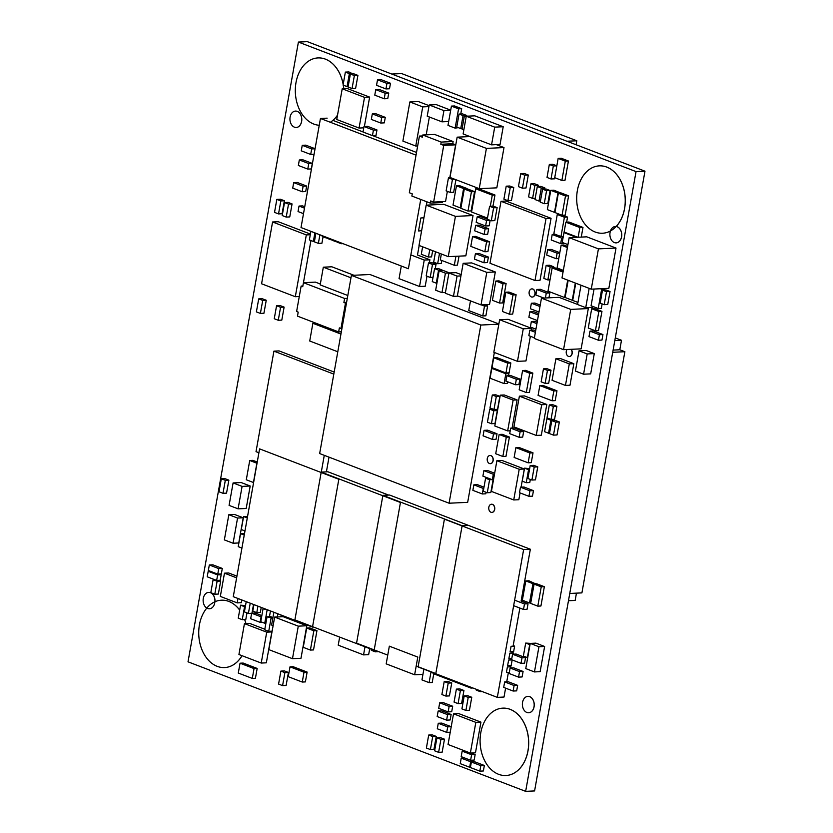 <?xml version="1.0" encoding="UTF-8"?>
<svg xmlns="http://www.w3.org/2000/svg" width="833" height="833" viewBox="0 0 833 833"><rect width="100%" height="100%" fill="white"/><g stroke="black" fill="none" stroke-linecap="round" stroke-linejoin="round"><path stroke-width="1.25" d="M534.588 790.933L525.654 791.35L188.019 661.819L298.412 42.066L636.048 171.598L525.654 791.35L534.588 790.933L644.981 171.181L307.346 41.65L298.412 42.066M636.048 171.598L644.981 171.181M410.856 254.919L424.247 260.052L419.54 286.5L399.059 278.649L401.308 266.029M419.176 245.485L417.479 255.023L429.922 259.792L429.37 262.874M426.996 276.212L425.215 286.24L419.54 286.5L425.215 286.24M424.247 260.052L429.922 259.792M508.13 319.341L499.623 319.737L523.259 328.806L517.47 361.345L493.834 352.276L499.623 319.737L508.13 319.341L531.766 328.41L531.475 330.097M530.371 336.261L525.977 360.949L517.47 361.345M523.259 328.806L531.766 328.41M463.169 263.311L471.686 262.905L495.312 271.974L486.805 272.381L481.016 304.92L457.379 295.85L463.169 263.311L486.805 272.381L495.312 271.974L489.523 304.514L481.016 304.92M300.984 658.289L292.477 658.695L268.84 649.625L274.64 617.086L298.276 626.156L292.477 658.695L300.984 658.289L306.783 625.76L283.147 616.691L274.64 617.086M298.276 626.156L306.783 625.76M534.286 338.448L541.46 298.162L570.73 309.387L563.545 349.673L534.286 338.448M541.46 298.162L559.047 297.339L577.592 304.451M585.911 307.648L588.306 308.564L581.132 348.85L563.545 349.673M570.73 309.387L588.306 308.564M496.333 144.619L503.996 147.566L486.41 148.389L479.235 188.664L449.976 177.439L457.15 137.164L486.41 148.389L503.996 147.566L496.822 187.841L479.235 188.664M457.15 137.164L469.958 136.56M426.184 205.147L443.77 204.324L473.029 215.549L455.443 216.372L448.269 256.647L419.009 245.423L426.184 205.147L455.443 216.372L473.029 215.549L465.855 255.825L448.269 256.647M561.994 277.93L569.168 237.655L598.427 248.88L591.253 289.166L561.994 277.93M569.168 237.655L586.755 236.832L616.014 248.057L608.84 288.343L591.253 289.166M598.427 248.88L616.014 248.057M443.385 270.548L439.137 270.746L445.426 273.162L441.959 292.643L435.669 290.228L439.137 270.746L443.385 270.548L449.612 272.943M445.426 273.162L448.914 272.995M441.959 292.643L445.447 292.477M224.358 539.888L228.836 514.711L237.561 518.053L233.073 543.231L224.358 539.888M228.836 514.711L234.51 514.45L243.226 517.793L238.748 542.97L233.073 543.231M237.561 518.053L243.226 517.793M530.236 643.409L535.9 643.138L544.626 646.481L538.951 646.752L534.463 671.929L525.748 668.587L530.236 643.409L538.951 646.752L544.626 646.481L540.138 671.658L534.463 671.929M586.13 350.474L579.039 350.808L587.192 353.931L583.579 374.204L575.436 371.081L579.039 350.808L586.13 350.474L594.283 353.609L590.67 373.871L583.579 374.204M587.192 353.931L594.283 353.609M443.937 110.622L441.938 121.837L427.214 116.183L429.214 104.968L443.937 110.622L450.674 110.3L443.937 110.622M429.214 104.968L436.305 104.635L450.705 110.164M441.938 121.837L448.675 121.524M589.17 288.364L585.734 307.658L577.581 304.524L581.018 285.23M592.971 306.492L592.825 307.325L585.734 307.658M453.454 296.361L445.311 293.237L448.925 272.974L457.067 276.098L453.454 296.361L458.15 296.142L453.454 296.361M448.925 272.974L456.015 272.641L461.159 274.619M457.067 276.098L460.93 275.921M315.363 282.116L303.451 282.679L344.612 298.474L343.894 302.494L345.487 303.097L340.957 328.514L339.364 327.9L338.656 331.919L297.485 316.134L298.204 312.115L296.61 311.5L301.14 286.083L302.733 286.698L303.451 282.679L315.363 282.116L320.33 284.022M344.612 298.474L347.309 298.349M343.894 302.494L346.59 302.358M345.487 303.097L346.466 303.056M340.957 328.514L341.936 328.473M338.656 331.919L341.353 331.794M301.14 286.083L302.858 286.011L310.948 240.518M409.336 192.735L419.436 136.071L422.352 137.185L422.748 134.998L441.198 142.079L440.813 144.276L443.729 145.39L433.639 202.065L430.723 200.94L430.328 203.127L411.866 196.047L412.262 193.86L409.336 192.735M422.748 134.998L434.659 134.446L453.11 141.527L452.725 143.713L455.641 144.838L449.768 177.825M447.363 191.34L445.551 201.503L433.639 202.065M442.406 201.648L442.24 202.575L430.328 203.127M419.436 136.071L422.581 135.925M441.198 142.079L453.11 141.527M440.813 144.276L452.725 143.713M443.729 145.39L455.641 144.838M417.791 657.081L414.636 674.782L386.189 663.87L389.344 646.169L417.791 657.081M414.636 674.782L422.935 674.397M463.117 133.936L466.261 116.224L494.708 127.137L491.553 144.848L463.117 133.936M466.261 116.224L474.779 115.829L503.215 126.741L500.06 144.453L491.553 144.848M494.708 127.137L503.215 126.741M415.761 146.035L402.891 141.1L409.867 101.949L422.737 106.884L415.761 146.035L417.677 145.952L415.761 146.035M409.867 101.949L418.374 101.543L429.089 105.656M429.37 117.016L426.194 134.842M422.737 106.884L428.922 106.593M347.809 295.507L320.174 284.896L323.329 267.185L350.964 277.795M323.329 267.185L331.836 266.789L353.931 275.265M337.792 351.776L309.72 341.009L312.875 323.298L340.947 334.064M312.875 323.298L315.822 323.162M295.309 296.715L261.572 283.772L272.578 221.984L306.315 234.927L295.309 296.715L299.276 296.527L295.309 296.715M272.578 221.984L278.253 221.724L310.407 234.063M306.315 234.927L310.293 234.739M494.792 425.975L500.279 395.154L513.138 400.09L507.651 430.911L494.792 425.975M500.279 395.154L504.246 394.967L517.116 399.902L512.097 428.079M513.138 400.09L517.116 399.902M507.651 430.911L510.223 430.786M496.895 460.691L502.007 460.451L524.311 469.01L519.209 469.25L513.732 499.956L491.428 491.408L496.895 460.691L519.209 469.25L524.311 469.01L521.083 487.159M520.052 492.917L518.844 499.727L513.732 499.956M519.386 396.164L524.498 395.925L546.802 404.484L541.7 404.723L536.223 435.43L513.919 426.871L519.386 396.164L541.7 404.723L546.802 404.484L541.325 435.19L536.223 435.43M515.054 600.333L524.488 603.946L523.509 609.454L514.076 605.841M387.751 655.113L356.566 643.149L382.899 495.343L389.594 495.031L530.35 549.239L521.104 601.124L528.039 603.779L527.05 609.298L523.509 609.454L527.05 609.298M524.488 603.946L528.039 603.779M280.888 671.096L284.428 670.929L288.437 672.46L284.886 672.627L282.574 685.621L278.576 684.08L280.888 671.096L284.886 672.627L288.437 672.46L286.115 685.455L282.574 685.621M547.021 177.439L549.332 164.455L553.331 165.996L551.019 178.98L547.021 177.439M549.332 164.455L552.873 164.288L556.84 165.809L553.331 165.996M554.757 177.71L554.559 178.814L551.019 178.98M423.935 217.819L420.852 217.954L418.53 230.949L421.613 230.803M464.22 695.899L467.761 695.732L471.77 697.273L468.219 697.429L465.907 710.424L461.909 708.883L464.22 695.899L468.219 697.429L471.77 697.273L469.448 710.257L465.907 710.424M508.213 681.738L504.673 681.904L514.107 685.528L513.118 691.036L503.684 687.412L504.673 681.904L508.213 681.738L517.647 685.361L516.668 690.869L513.118 691.036M514.107 685.528L517.647 685.361M436.929 737.819L440.48 737.653L444.478 739.183L440.928 739.35L438.616 752.334L434.618 750.804L436.929 737.819L440.928 739.35L444.478 739.183L442.167 752.168L438.616 752.334M428.703 735.039L432.254 734.873L436.253 736.414L432.712 736.57L430.39 749.565L426.392 748.024L428.703 735.039L432.712 736.57L436.253 736.414L433.941 749.398L430.39 749.565M451.705 711.746L448.154 711.913L438.72 708.3L439.699 702.781L449.133 706.405L448.154 711.913L451.705 711.746L452.683 706.238L443.25 702.625L439.699 702.781M449.133 706.405L452.683 706.238M303.493 213.654L298.047 211.561L299.026 206.053L304.482 208.146M299.026 206.053L302.577 205.886L304.732 206.719M305.69 191.569L302.15 191.736L292.716 188.112L293.695 182.604L303.129 186.228L302.15 191.736L305.69 191.569L306.669 186.061L297.235 182.437L293.695 182.604M303.129 186.228L306.669 186.061M381.056 79.645L377.516 79.801L386.949 83.425L385.96 88.933L376.537 85.32L377.516 79.801L381.056 79.645L390.49 83.258L389.511 88.767L385.96 88.933M386.949 83.425L390.49 83.258M379.307 89.475L375.756 89.641L385.19 93.265L384.211 98.773L374.777 95.149L375.756 89.641L379.307 89.475L388.74 93.098L387.761 98.606L384.211 98.773M385.19 93.265L388.74 93.098M477.403 484.671L473.852 484.837L483.286 488.461L482.307 493.969L472.873 490.345L473.852 484.837L477.403 484.671L483.983 487.201M486.118 492.293L485.847 493.802L482.307 493.969M516.106 654.051L512.566 654.217L521.999 657.841L521.021 663.349L511.587 659.726L512.566 654.217L516.106 654.051L525.54 657.674L524.561 663.183L521.021 663.349M521.999 657.841L525.54 657.674M319.903 234.802L318.373 243.371L314.374 241.83L315.894 233.261M323.069 236.759L321.923 243.205L318.373 243.371M311.323 168.932L307.783 169.089L298.349 165.475L299.328 159.967L308.762 163.58L307.783 169.089L311.323 168.932L312.313 163.414L302.879 159.801L299.328 159.967M308.762 163.58L312.313 163.414M456.39 689.11L459.931 688.943L463.929 690.484L460.389 690.651L458.077 703.635L454.068 702.094L456.39 689.11L460.389 690.651L463.929 690.484L461.617 703.469L458.077 703.635M444.208 681.561L447.748 681.394L451.746 682.925L448.206 683.091L445.894 696.076L441.886 694.545L444.208 681.561L448.206 683.091L451.746 682.925L449.435 695.909L445.894 696.076M513.659 667.827L510.108 667.993L519.542 671.617L518.563 677.125L509.13 673.501L510.108 667.993L513.659 667.827L523.093 671.45L522.104 676.958L518.563 677.125M519.542 671.617L523.093 671.45M450.153 719.983L446.613 720.149L437.179 716.536L438.158 711.028L447.592 714.641L446.613 720.149L450.153 719.983L451.142 714.475L441.709 710.861L438.158 711.028M447.592 714.641L451.142 714.475M310.699 154.449L301.265 150.825L302.244 145.317L311.677 148.94L310.699 154.449L314.072 154.292L310.699 154.449M302.244 145.317L305.794 145.15L315.072 148.711M311.677 148.94L315.051 148.774M314.895 232.876L313.375 241.445L309.366 239.914L310.896 231.345M313.375 241.445L314.447 241.403M367.53 126.335L363.99 126.501L373.423 130.115L372.445 135.623L363.011 132.01L363.99 126.501L367.53 126.335L376.964 129.948L375.985 135.467L372.445 135.623M373.423 130.115L376.964 129.948M274.526 212.373L276.837 199.389L280.836 200.93L278.524 213.914L274.526 212.373M276.837 199.389L280.388 199.222L284.386 200.763L282.075 213.748L278.524 213.914M280.836 200.93L284.386 200.763M489.585 479.756L487.274 492.74L483.275 491.21L485.587 478.215L489.585 479.756L492.032 479.641L489.585 479.756M493.105 479.725L490.814 492.574L487.274 492.74M485.587 478.215L488.023 478.1M514.232 427.985L510.691 428.152L520.125 431.765L519.136 437.273L509.713 433.66L510.691 428.152L514.232 427.985L523.665 431.598L522.687 437.106L519.136 437.273M520.125 431.765L523.665 431.598M332.763 634.454L336.761 635.985M238.248 618.159L240.56 605.175L244.558 606.705L242.247 619.69L238.248 618.159M240.56 605.175L245.527 605.549M246.974 612.89L245.787 619.523L242.247 619.69M244.558 606.705L245.329 606.674M210.801 592.68L213.113 579.695L217.111 581.226L214.799 594.221L210.801 592.68M218.725 580.32L220.662 581.059L218.35 594.054L214.799 594.221M213.113 579.695L214.581 579.622M217.111 581.226L220.662 581.059M474.164 760.102L470.614 760.269L461.18 756.645L462.169 751.137L471.603 754.75L470.614 760.269L474.164 760.102L475.143 754.583L471.082 753.032M462.169 751.137L464.981 751.002M471.603 754.75L475.143 754.583M348.059 87.007L350.37 74.022L354.369 75.553L352.057 88.537L348.059 87.007M350.37 74.022L353.921 73.856L357.919 75.387L355.608 88.371L352.057 88.537M354.369 75.553L357.919 75.387M524.03 487.024L520.479 487.19L529.913 490.814L528.934 496.322L519.5 492.699L520.479 487.19L524.03 487.024L533.464 490.647L532.474 496.156L528.934 496.322M529.913 490.814L533.464 490.647M552.612 419.374L554.434 420.071L550.884 420.238L548.572 433.222L544.574 431.681L546.885 418.697L550.884 420.238L554.351 420.488M548.572 433.222L549.561 433.17M546.885 418.697L548.832 418.603M489.991 407.972L492.303 394.988L496.301 396.518L493.99 409.503L489.991 407.972M492.303 394.988L495.843 394.821L499.852 396.352L497.54 409.336L493.99 409.503M496.301 396.518L499.852 396.352M496.062 439.303L492.522 439.47L483.088 435.846L484.067 430.338L493.5 433.951L492.522 439.47L496.062 439.303L497.041 433.785L487.607 430.172L484.067 430.338M493.5 433.951L497.041 433.785M543.46 368.852L547.01 368.686L551.009 370.216L547.468 370.383L545.146 383.367L541.148 381.837L543.46 368.852L547.468 370.383L551.009 370.216L548.697 383.201L545.146 383.367M221.318 478.788L224.858 478.621L228.867 480.152L225.316 480.318L223.005 493.303L219.006 491.772L221.318 478.788L225.316 480.318L228.867 480.152L226.545 493.136L223.005 493.303M480.714 216.674L477.174 216.84L486.607 220.464L485.618 225.972L476.184 222.349L477.174 216.84L480.714 216.674L487.284 219.194M490.137 220.349L489.169 225.805L485.618 225.972M486.607 220.464L490.023 220.297M546.156 265.404L549.707 265.238L553.706 266.779L550.165 266.945L547.854 279.93L543.845 278.389L546.156 265.404L550.165 266.945L553.706 266.779L553.518 267.862M547.854 279.93L550.019 279.826M593.513 330.94L589.972 331.107L599.406 334.731L598.427 340.239L588.993 336.615L589.972 331.107L593.513 330.94L602.946 334.564L601.967 340.072L598.427 340.239M599.406 334.731L602.946 334.564M487.274 219.246L489.596 206.261L493.594 207.802L491.283 220.787L487.274 219.246M489.596 206.261L493.136 206.095L497.134 207.636L494.823 220.62L491.283 220.787M493.594 207.802L497.134 207.636M452.454 179.418L450.132 192.402L446.134 190.872L448.446 177.887L452.454 179.418L454.839 179.303L452.454 179.418M455.911 179.72L453.683 192.246L450.132 192.402M448.446 177.887L450.84 177.773M439.522 253.294L437.669 263.707L433.67 262.166L435.524 251.764M441.761 260.469L441.219 263.54L437.669 263.707M510.462 375.454L506.912 375.621L516.345 379.234L515.367 384.742L505.933 381.129L506.912 375.621L510.462 375.454L519.896 379.067L518.907 384.575L515.367 384.742M516.345 379.234L519.896 379.067M538.993 312.031L530.392 308.731L531.371 303.222L539.971 306.523M531.371 303.222L534.911 303.056L540.232 305.097M551.238 249.411L547.687 249.577L557.121 253.19L556.142 258.699L546.708 255.085L547.687 249.577L551.238 249.411L559.797 252.691M557.121 253.19L559.734 253.076M556.142 258.699L558.756 258.584M602.498 290.155L606.049 289.988L610.048 291.519L606.507 291.685L604.196 304.68L600.187 303.139L602.498 290.155L606.507 291.685L610.048 291.519L607.736 304.514L604.196 304.68M478.965 253.451L475.424 253.607L484.858 257.23L483.879 262.739L474.446 259.125L475.424 253.607L478.965 253.451L488.398 257.064L487.42 262.572L483.879 262.739M484.858 257.23L488.398 257.064M540.253 202.159L542.564 189.164L546.573 190.705L544.261 203.689L540.253 202.159M542.564 189.164L546.115 189.008L550.113 190.538L547.802 203.523L544.261 203.689M546.573 190.705L550.113 190.538M543.855 298.047L535.858 294.986L536.837 289.478L546.271 293.091L545.407 297.975M536.837 289.478L540.388 289.311L549.822 292.924L548.947 297.808M546.271 293.091L549.822 292.924M487.659 234.271L484.119 234.437L474.685 230.814L475.664 225.306L485.098 228.919L484.119 234.437L487.659 234.271L488.638 228.763L479.204 225.139L475.664 225.306M485.098 228.919L488.638 228.763M528.591 196.859L530.902 183.874L534.911 185.405L532.599 198.4L528.591 196.859M530.902 183.874L534.453 183.708L538.451 185.249L538.233 186.498M534.911 185.405L538.451 185.249M532.599 198.4L535.213 198.275M534.994 199.524L537.306 186.54L541.304 188.071L538.993 201.065L534.994 199.524M537.306 186.54L540.846 186.373L544.855 187.904L544.647 189.07M541.304 188.071L544.855 187.904M538.993 201.065L540.461 200.992M255.19 613.046L251.649 613.213L261.083 616.826L260.094 622.334L250.671 618.721L251.649 613.213L255.19 613.046L261.843 615.597M261.083 616.826L261.624 616.805M260.094 622.334L262.103 622.241M434.576 268.632L438.116 268.465L442.125 269.996L438.575 270.163L436.263 283.158L432.265 281.616L434.576 268.632L438.575 270.163L442.125 269.996L442.011 270.61M436.263 283.158L436.929 283.126M331.336 239.186L331.211 239.883L327.202 238.353L327.327 237.644M331.211 239.883L332.284 239.831M326.328 237.27L326.203 237.967L322.204 236.426L322.329 235.729M326.203 237.967L327.286 237.915M336.334 241.101L336.209 241.809L332.211 240.268L332.336 239.571M336.209 241.809L337.292 241.757M446.79 677.979L446.655 678.76L442.656 677.219L442.792 676.438M446.655 678.76L447.738 678.708M441.938 676.115L441.792 676.896L437.794 675.355L437.929 674.574M441.792 676.896L442.719 676.844M451.798 679.895L451.663 680.676L447.654 679.134L447.8 678.364M512.045 659.903L508.619 660.069L507.641 665.577L511.181 665.411L512.16 659.955M510.868 658.591L510.733 659.351L511.587 659.684M507.641 665.577L511.181 665.411M509.64 665.484L509.504 666.233L510.941 666.785L507.391 666.952L506.412 672.46L509.338 672.325L506.412 672.46M510.941 666.785L510.733 667.962M471.093 687.298L470.957 688.079L466.949 686.538L467.094 685.767M470.957 688.079L472.884 687.985M456.088 681.54L455.943 682.321L451.944 680.78L452.08 680.009M455.943 682.321L457.025 682.269M480.381 690.869L480.245 691.64L476.247 690.109L476.382 689.328M480.245 691.64L482.172 691.557M512.097 651.708L511.962 652.468L513.399 653.01L509.848 653.176L508.869 658.684L511.795 658.549L508.869 658.684M513.399 653.01L513.18 654.197M437.221 674.303L437.075 675.084L433.077 673.543L433.212 672.772M437.075 675.084L437.846 675.042M461.086 683.466L460.951 684.237L456.953 682.706L457.088 681.925M460.951 684.237L462.023 684.185M466.095 685.382L465.949 686.163L461.951 684.622L462.086 683.841M465.949 686.163L467.032 686.111M492.334 479.756L482.901 476.132L483.879 470.624L493.313 474.248L492.334 479.756L493.511 479.704L492.334 479.756M483.879 470.624L487.43 470.458L494.667 473.238M493.313 474.248L494.5 474.196M250.223 603.196L248.401 613.432L244.402 611.901L246.224 601.655M253.513 604.456L251.962 613.192M248.401 613.432L251.628 613.286M257.938 606.153L256.783 612.661L252.784 611.12L253.94 604.623M261.229 607.413L260.333 612.494L256.783 612.661M332.19 634.225L328.192 632.684M375.568 650.438L375.329 651.833L371.32 650.292L371.497 649.303M375.329 651.833L378.765 651.666M244.975 530.954L241.289 529.538L243.6 516.554L247.286 517.97M243.6 516.554L247.547 516.543M258.709 298.891L262.249 298.724L266.248 300.255L262.707 300.421L260.396 313.406L256.387 311.875L258.709 298.891L262.707 300.421L266.248 300.255L263.936 313.239L260.396 313.406M282.21 215.549L284.532 202.554L288.53 204.095L286.219 217.08L282.21 215.549M284.532 202.554L288.072 202.388L292.071 203.929L289.759 216.913L286.219 217.08M288.53 204.095L292.071 203.929M276.566 305.742L280.117 305.576L284.115 307.117L280.575 307.273L278.264 320.268L274.255 318.727L276.566 305.742L280.575 307.273L284.115 307.117L281.804 320.101L278.264 320.268M341.343 243.017L341.218 243.725L337.209 242.184L337.334 241.487M341.218 243.725L342.957 243.642M514.617 646.127L511.077 646.293L510.098 651.802L513.638 651.635L514.617 646.127L513.19 645.575L519.875 608.059M384.305 122.868L380.764 123.034L371.331 119.411L372.309 113.902L381.743 117.526L380.764 123.034L384.305 122.868L385.283 117.359L375.86 113.736L372.309 113.902M381.743 117.526L385.283 117.359M441.813 723.096L438.273 723.263L447.706 726.876L446.727 732.384L437.294 728.771L438.273 723.263L441.813 723.096L451.226 726.699L447.706 726.876M446.727 732.384L450.236 732.217M343.061 85.081L345.372 72.096L349.371 73.637L347.059 86.622L343.061 85.081M345.372 72.096L348.912 71.93L352.838 73.898M349.371 73.637L352.921 73.471M347.059 86.622L348.132 86.57M474.914 761.862L471.374 762.028L480.808 765.642L479.829 771.15L470.395 767.537L471.374 762.028L474.914 761.862L484.348 765.475L483.369 770.983L479.829 771.15M480.808 765.642L484.348 765.475M469.677 767.255L460.243 763.642L461.222 758.134L470.655 761.747L469.677 767.255L470.447 767.224L469.677 767.255M470.749 760.258L474.144 761.893M461.222 758.134L464.647 757.968M470.655 761.747L474.206 761.581M277.889 613.806L277.327 616.961M273.12 625.625L271.61 625.052L273.89 612.276M281.179 615.066L280.877 616.795M494.458 409.482L497.301 410.575L493.761 410.742L491.439 423.726L487.44 422.196L489.752 409.201L493.761 410.742L497.301 410.575L494.989 423.56L491.439 423.726M489.752 409.201L492.834 409.065M549.488 433.597L551.8 420.613L555.809 422.144L553.487 435.128L549.488 433.597M551.8 420.613L555.351 420.446L559.349 421.977L557.038 434.961L553.487 435.128M555.809 422.144L559.349 421.977M530.215 465.512L533.755 465.345L537.764 466.876L534.213 467.042L531.902 480.037L527.903 478.496L530.215 465.512L534.213 467.042L537.764 466.876L535.452 479.87L531.902 480.037M549.332 404.921L552.883 404.755L556.881 406.296L553.341 406.462L551.03 419.447L547.021 417.916L549.332 404.921L553.341 406.462L556.881 406.296L554.57 419.28L551.03 419.447M528.549 469.708L526.237 482.692L522.239 481.162L524.551 468.167L528.549 469.708M530.329 479.433L529.778 482.526L526.237 482.692M524.551 468.167L529.663 468.604M426.184 275.9L428.495 262.916L432.504 264.457L430.192 277.441L426.184 275.9M428.495 262.916L432.046 262.749L436.044 264.29L435.274 268.601M432.504 264.457L436.044 264.29M430.192 277.441L433.025 277.306M208.198 571.292L217.632 574.916L216.653 580.424L207.219 576.8L208.198 571.292L210.145 571.199L208.198 571.292M219.36 574.052L221.172 574.749L220.193 580.257L216.653 580.424M217.632 574.916L221.172 574.749M212.863 564.826L209.322 564.993L218.756 568.616L217.767 574.124L208.333 570.501L209.322 564.993L212.863 564.826L222.296 568.45L221.318 573.958L217.767 574.124M218.756 568.616L222.296 568.45M267.07 610.277L264.748 623.261L260.75 621.73L263.061 608.736L268.507 610.204L267.07 610.277M270.465 610.953L269.434 616.691M264.748 623.261L265.904 623.209M263.061 608.736L264.509 608.673M271.037 618.336L268.726 631.32L264.727 629.79L267.039 616.805L272.818 618.253L271.037 618.336M267.039 616.805L270.59 616.639L272.943 617.545M268.726 631.32L272.131 631.164M241.924 548.072L238.238 546.656L240.55 533.672L244.246 535.088M240.55 533.672L244.496 533.661M523.384 656.06L525.696 643.076L529.694 644.607L527.383 657.591L523.384 656.06M525.696 643.076L530.506 643.388M518.438 186.634L520.75 173.649L524.748 175.19L522.437 188.175L518.438 186.634M520.75 173.649L524.29 173.483L528.299 175.024L525.987 188.008L522.437 188.175M524.748 175.19L528.299 175.024M535.942 329.16L530.382 327.025L531.36 321.507L536.921 323.641M531.36 321.507L534.911 321.351L537.181 322.215M534.401 337.813L528.84 335.678L529.819 330.17L535.38 332.305M529.819 330.17L533.37 330.003L535.64 330.878M537.472 320.58L528.893 317.279L529.871 311.771L538.451 315.061M533.422 311.604L529.871 311.771L533.422 311.604L538.712 313.635M456.744 127.043L459.056 114.059L463.054 115.589L460.743 128.574L456.744 127.043M459.056 114.059L462.596 113.892L466.605 115.423L466.501 115.985M463.054 115.589L466.605 115.423M460.743 128.574L462.128 128.511M463.856 129.771L462.034 129.073L464.345 116.079L466.168 116.787M464.345 116.079L468.427 116.12M503.903 199.16L506.214 186.175L510.223 187.706L507.911 200.701L503.903 199.16M506.214 186.175L509.765 186.009L513.763 187.54L511.452 200.534L507.911 200.701M510.223 187.706L513.763 187.54M552.206 234.489L561.64 238.113L560.661 243.621L551.227 239.998L552.206 234.489L555.319 234.344L552.206 234.489M561.421 236.499L563.16 237.166M564.253 243.215L560.661 243.621M561.64 238.113L563.004 238.051M364.989 646.804L363.552 654.894L338.219 645.179L339.666 637.089M369.727 648.626L368.655 654.655L363.552 654.894L368.655 654.655M237.999 598.5L237.207 602.894L220.328 596.418L224.473 573.177L236.624 577.842M224.473 573.177L228.659 572.979L236.926 576.155M241.882 599.989L241.403 602.696L237.207 602.894M238.936 654.509L244.444 623.615L266.727 632.164L261.229 663.058L238.936 654.509M244.444 623.615L249.546 623.376L264.821 629.238M270.111 631.258L271.839 631.924L266.331 662.818L261.229 663.058M266.727 632.164L271.839 631.924M567.034 349.506A4.092 2.947 -92.7 0 0 566.325 353.452A4.092 2.947 -92.7 0 0 568.45 356.378A4.092 2.947 -92.7 0 0 569.345 356.524A4.092 2.947 -92.7 0 0 571.969 353.786A4.092 2.947 -92.7 0 0 570.99 349.319M569.418 356.514A4.092 2.947 -92.7 0 0 569.491 356.514A4.092 2.947 -92.7 0 0 572.104 353.775A4.092 2.947 -92.7 0 0 571.136 349.319M490.845 455.641A4.092 2.947 -92.7 0 0 489.95 455.495A4.092 2.947 -92.7 0 0 487.211 459.098A4.092 2.947 -92.7 0 0 489.44 463.523A4.092 2.947 -92.7 0 0 490.335 463.669A4.092 2.947 -92.7 0 0 493.074 460.066A4.092 2.947 -92.7 0 0 490.845 455.641M490.408 463.669A4.092 2.947 -92.7 0 0 490.47 463.658A4.092 2.947 -92.7 0 0 493.219 460.066A4.092 2.947 -92.7 0 0 490.981 455.641A4.092 2.947 -92.7 0 0 490.096 455.484A4.092 2.947 -92.7 0 0 490.023 455.495M532.735 289.041A4.092 2.947 -92.7 0 0 531.839 288.884A4.092 2.947 -92.7 0 0 529.101 292.487A4.092 2.947 -92.7 0 0 531.329 296.912A4.092 2.947 -92.7 0 0 532.225 297.058A4.092 2.947 -92.7 0 0 534.973 293.466A4.092 2.947 -92.7 0 0 532.735 289.041M532.297 297.058A4.092 2.947 -92.7 0 0 532.37 297.058A4.092 2.947 -92.7 0 0 535.109 293.455A4.092 2.947 -92.7 0 0 532.881 289.03A4.092 2.947 -92.7 0 0 531.985 288.884A4.092 2.947 -92.7 0 0 531.912 288.884M492.397 504.381A4.092 2.947 -92.7 0 0 491.501 504.225A4.092 2.947 -92.7 0 0 488.752 507.828A4.092 2.947 -92.7 0 0 490.991 512.253A4.092 2.947 -92.7 0 0 491.886 512.399A4.092 2.947 -92.7 0 0 494.625 508.807A4.092 2.947 -92.7 0 0 492.397 504.381M491.949 512.399A4.092 2.947 -92.7 0 0 492.022 512.399A4.092 2.947 -92.7 0 0 494.771 508.796A4.092 2.947 -92.7 0 0 492.532 504.371A4.092 2.947 -92.7 0 0 491.647 504.225A4.092 2.947 -92.7 0 0 491.574 504.225M530.663 603.404L534.088 584.12L541.242 586.859L537.806 606.143L530.663 603.404M534.088 584.12L537.212 583.975L544.355 586.713L540.929 605.997L537.806 606.143M541.242 586.859L544.355 586.713M522.364 600.218L525.8 580.934L532.953 583.683L529.517 602.957L522.364 600.218M525.8 580.934L528.924 580.788L535.983 584.027M532.953 583.683L536.067 583.537M529.517 602.957L530.746 602.905M554.726 177.689L558.162 158.405L565.305 161.154L561.869 180.438L554.726 177.689M558.162 158.405L561.275 158.26L568.429 161.008L564.993 180.292L561.869 180.438M565.305 161.154L568.429 161.008M495.708 453.746L499.144 434.462L506.287 437.21L502.851 456.494L495.708 453.746M499.144 434.462L502.268 434.316L509.411 437.065L505.975 456.349L502.851 456.494M506.287 437.21L509.411 437.065M306.69 628.051L309.803 627.905L316.957 630.643L313.833 630.789L310.397 650.073L303.254 647.335L306.69 628.051L313.833 630.789L316.957 630.643L313.52 649.927L310.397 650.073M293.122 666.692L290.009 666.837L304.014 672.221L302.254 682.05L288.249 676.677L290.009 666.837L293.122 666.692L307.127 672.075L305.378 681.904L302.254 682.05M304.014 672.221L307.127 672.075M431.015 671.919L429.099 682.644L421.956 679.905L423.862 669.18M433.764 673.814L432.223 682.498L429.099 682.644M531.267 462.679L528.143 462.825L514.138 457.452L515.887 447.623L529.892 452.996L528.143 462.825L531.267 462.679L533.016 452.85L519.011 447.467L515.887 447.623M529.892 452.996L533.016 452.85M519.167 389.802L522.593 370.518L529.746 373.257L526.31 392.541L519.167 389.802M522.593 370.518L525.717 370.373L532.86 373.111L529.434 392.395L526.31 392.541M529.746 373.257L532.86 373.111M555.215 400.631L552.092 400.777L538.087 395.404L539.836 385.564L553.841 390.937L552.092 400.777L555.215 400.631L556.965 390.792L542.96 385.419L539.836 385.564M553.841 390.937L556.965 390.792M243.163 663.058L240.039 663.203L254.044 668.587L252.295 678.416L238.29 673.043L240.039 663.203L243.163 663.058L257.168 668.441L255.419 678.27L252.295 678.416M254.044 668.587L257.168 668.441M246.297 479.777L249.733 460.493L256.876 463.231L253.44 482.515L246.297 479.777M249.733 460.493L252.857 460.347L257.251 462.034M505.86 292.206L508.973 292.06L516.127 294.799L513.003 294.944L509.567 314.228L502.424 311.49L505.86 292.206L513.003 294.944L516.127 294.799L512.691 314.083L509.567 314.228M495.854 281.023L498.967 280.877L506.12 283.626L502.997 283.772L499.561 303.056L492.418 300.307L495.854 281.023L502.997 283.772L506.12 283.626L502.684 302.91L499.561 303.056M588.254 328.046L591.69 308.762L598.844 311.5L595.408 330.784L588.254 328.046M591.69 308.762L594.814 308.616L601.957 311.355L598.521 330.639L595.408 330.784M598.844 311.5L601.957 311.355M447.987 125.387L451.424 106.103L458.566 108.852L455.13 128.136L447.987 125.387M451.424 106.103L454.547 105.958L461.69 108.707L460.753 113.975M458.317 127.647L455.13 128.136M458.566 108.852L461.69 108.707M487.93 251.608L484.816 251.753L470.801 246.381L472.561 236.541L486.566 241.914L484.816 251.753L487.93 251.608L489.679 241.768L475.674 236.395L472.561 236.541M486.566 241.914L489.679 241.768M567.929 244.621L562.223 242.434L563.972 232.594L576.28 237.322M563.972 232.594L565.44 232.532L563.972 232.594M577.748 237.249L564.108 232.022L565.867 222.182L579.872 227.555L578.144 237.228M565.867 222.182L568.981 222.036L582.985 227.409L581.267 237.082M579.872 227.555L582.985 227.409M481.359 304.899L484.514 306.107L482.765 315.946L468.75 310.574L470.478 300.869M484.483 304.753L487.628 305.961L485.878 315.801L482.765 315.946L485.878 315.801M484.514 306.107L487.628 305.961M496.843 357.617L493.719 357.763L507.724 363.136L505.975 372.976L491.97 367.592L493.719 357.763L496.843 357.617L510.848 362.99L509.098 372.83L505.975 372.976M507.724 363.136L510.848 362.99M547.354 209.614L550.79 190.33L557.933 193.069L554.497 212.353L547.354 209.614M550.79 190.33L553.903 190.184L561.015 193.11M557.933 193.069L561.057 192.923M554.913 212.519L558.349 193.235L565.492 195.974L562.056 215.258L554.913 212.519M558.349 193.235L561.463 193.089L568.616 195.828L565.18 215.112L562.056 215.258M565.492 195.974L568.616 195.828M455.911 256.293L454.308 265.279L440.303 259.906L441.355 253.992M459.025 256.147L457.421 265.133L454.308 265.279L457.421 265.133M460.857 208.323L464.293 189.039L471.436 191.777L468 211.061L460.857 208.323M464.293 189.039L467.407 188.893L474.56 191.632L471.124 210.916L468 211.061M471.436 191.777L474.56 191.632M456.463 185.821L459.587 185.676L466.73 188.414L463.606 188.56L460.18 207.844L453.027 205.105L456.463 185.821L463.606 188.56L466.636 188.924M460.18 207.844L460.951 207.813M562.681 215.226L567.544 217.09L564.42 217.236L560.984 236.52L553.841 233.781L557.277 214.498L564.42 217.236L567.544 217.09L566.638 222.14M560.984 236.52L563.295 236.416M557.277 214.498L559.766 214.373M577.956 302.441L572.698 300.421L575.759 283.22M575.332 283.053L572.261 300.255L565.118 297.516L568.179 280.305M600.374 288.739L601.655 289.228L598.219 308.512L591.076 305.763L594.054 289.03M603.498 288.593L604.779 289.082L604.602 290.051M602.134 303.889L601.343 308.366L598.219 308.512M601.655 289.228L604.779 289.082L601.655 289.228M507.203 383.451L504.08 383.596L490.075 378.224L491.824 368.384L505.839 373.757L504.08 383.596L507.203 383.451L507.505 381.733M507.141 372.913L508.953 373.611L508.609 375.537M491.824 368.384L493.782 368.29M505.839 373.757L508.953 373.611M429.776 249.556L428.443 257.033L421.29 254.294L422.623 246.807M432.671 250.66L431.556 256.887L428.443 257.033M233.094 482.932L241.185 482.546L250.192 486.003L242.091 486.389L238.092 508.848L229.085 505.392L233.094 482.932L242.091 486.389L250.192 486.003L246.193 508.474L238.092 508.848M563.337 270.381L557.079 267.976L561.15 245.121L567.408 247.526M561.15 245.121L563.826 244.996L567.606 246.443M487.482 218.121L471.551 212.009L475.685 188.768L492.293 195.141L490.314 206.23M475.685 188.768L478.371 188.643L494.969 195.016L492.99 206.105M492.293 195.141L494.969 195.016M567.7 280.127L564.597 297.537L547.999 291.165L552.144 267.924L563.035 272.099M554.82 267.799L552.144 267.924L554.82 267.799L563.223 271.027M564.597 297.537L565.118 297.506M489.981 263.259L501.018 201.284L546.031 218.548L534.994 280.523L489.981 263.259M501.018 201.284L506.037 201.045L551.061 218.319L540.023 280.294L534.994 280.523M546.031 218.548L551.061 218.319M568.46 600.739L575.155 600.426L576.457 593.138M569.762 593.45L581.913 592.888L624.865 351.713L619.804 349.777L621.491 340.281L615.285 337.906M624.865 351.713L612.724 352.286M619.804 349.777L613.109 350.089M621.491 340.281L614.806 340.593M576.092 144.755L576.811 140.777L401.631 73.564L391.739 74.033M576.811 140.777L566.919 141.235M258.907 452.756L256.023 451.653L273.922 351.141L333.814 374.111M324.276 455.328L321.288 472.103M273.922 351.141L279.034 350.901L334.179 372.059M329.014 457.15L326.432 471.634L326.952 471.832M448.05 744.504L453.527 713.798L475.83 722.357L470.364 753.063L448.05 744.504M453.527 713.798L458.629 713.558L480.933 722.117L475.466 752.824L470.364 753.063M475.83 722.357L480.933 722.117M342.217 88.787L347.319 88.548L369.633 97.107L364.521 97.346L359.054 128.053L336.751 119.504L342.217 88.787L364.521 97.346L369.633 97.107L364.396 126.481M359.054 128.053L363.75 127.834M570.001 385.231L565.461 385.44L552.06 380.296L555.903 358.752L569.303 363.896L565.461 385.44L570.001 385.231L573.833 363.677L560.442 358.544L555.903 358.752M569.303 363.896L573.833 363.677M343.165 84.497A33.726 24.261 -92.7 0 0 325.38 59.133A33.726 24.261 -92.7 0 0 318.019 57.914A33.726 24.261 -92.7 0 0 295.403 87.6A33.726 24.261 -92.7 0 0 313.812 124.065A33.726 24.261 -92.7 0 0 319.247 125.273M330.347 122.274A33.726 24.261 -92.7 0 0 337.532 115.089M343.717 88.725A33.726 24.261 -92.7 0 0 343.279 85.174M343.186 84.341A33.726 24.261 -92.7 0 0 325.432 59.133A33.726 24.261 -92.7 0 0 318.071 57.914A33.726 24.261 -92.7 0 0 318.05 57.914L318.019 57.914M363.021 131.926L332.929 120.379A33.726 24.261 -92.7 0 0 337.511 115.193M343.769 88.715A33.726 24.261 -92.7 0 0 343.331 85.195M239.675 610.11A33.726 24.261 -92.7 0 0 228.783 601.416A33.726 24.261 -92.7 0 0 221.422 600.197A33.726 24.261 -92.7 0 0 198.816 629.873A33.726 24.261 -92.7 0 0 217.215 666.348A33.726 24.261 -92.7 0 0 224.577 667.566A33.726 24.261 -92.7 0 0 241.997 655.686M245.87 623.542A33.726 24.261 -92.7 0 0 244.652 619.575M239.685 610.048A33.726 24.261 -92.7 0 0 228.836 601.405A33.726 24.261 -92.7 0 0 221.484 600.187A33.726 24.261 -92.7 0 0 221.453 600.187L221.422 600.197M224.629 667.556L224.577 667.566A33.726 24.261 -92.7 0 0 224.629 667.556A33.726 24.261 -92.7 0 0 242.049 655.696M245.922 623.542A33.726 24.261 -92.7 0 0 244.715 619.575M510.14 709.352A33.726 24.261 -92.7 0 0 502.788 708.144A33.726 24.261 -92.7 0 0 480.172 737.819A33.726 24.261 -92.7 0 0 498.571 774.294A33.726 24.261 -92.7 0 0 505.933 775.513A33.726 24.261 -92.7 0 0 528.549 745.827A33.726 24.261 -92.7 0 0 510.14 709.352M505.995 775.502L505.933 775.513A33.726 24.261 -92.7 0 0 505.995 775.502A33.726 24.261 -92.7 0 0 528.601 745.827A33.726 24.261 -92.7 0 0 510.202 709.352A33.726 24.261 -92.7 0 0 502.84 708.133A33.726 24.261 -92.7 0 0 502.809 708.133L502.788 708.144M606.736 167.079A33.726 24.261 -92.7 0 0 599.375 165.861A33.726 24.261 -92.7 0 0 576.769 195.547A33.726 24.261 -92.7 0 0 595.168 232.011A33.726 24.261 -92.7 0 0 602.53 233.23A33.726 24.261 -92.7 0 0 625.146 203.554A33.726 24.261 -92.7 0 0 606.736 167.079M616.212 242.872A8.205 5.904 -92.7 0 0 616.243 242.872A8.205 5.904 -92.7 0 0 621.741 235.656A8.205 5.904 -92.7 0 0 617.263 226.784A8.205 5.904 -92.7 0 0 616.181 226.514A33.726 24.261 -92.7 0 0 624.719 193.318A33.726 24.261 -92.7 0 0 606.788 167.079A33.726 24.261 -92.7 0 0 599.437 165.861A33.726 24.261 -92.7 0 0 599.406 165.861L599.437 165.861M602.53 233.23L602.582 233.23A33.726 24.261 -92.7 0 0 602.582 233.23A33.726 24.261 -92.7 0 0 610.443 230.991M369.977 274.515L351.401 275.379L480.828 325.037L449.081 503.215L319.653 453.558L351.401 275.379L369.977 274.515L498.873 323.964M494.354 352.474L467.667 502.351L449.081 503.215M480.828 325.037L498.832 324.193M420.738 199.451L408.389 268.747L301.025 227.555L320.455 118.473L416.031 155.146M372.643 135.623L416.521 152.449M426.954 201.836L426.361 205.137M320.455 118.473L327.15 118.161M338.833 479.277L312.5 627.082L233.271 596.688L259.594 448.883L338.833 479.277M312.5 627.082L313.479 627.041M400.454 502.497L374.132 650.313L294.892 619.908L321.226 472.103L400.454 502.497M321.226 472.103L327.921 471.79L388.615 495.073M374.132 650.313L375.11 650.261M382.899 495.343L462.128 525.738L435.805 673.553L416.198 666.025M462.128 525.738L468.833 525.425L462.128 525.738M523.645 549.551L497.322 697.367L418.093 666.962L444.416 519.157L523.645 549.551L530.35 549.239L523.645 549.551M508.411 672.366L506.735 681.81M505.6 688.152L504.017 697.044L497.322 697.367M297.246 111.383A8.205 5.904 -92.7 0 0 295.455 111.091A8.205 5.904 -92.7 0 0 289.957 118.307A8.205 5.904 -92.7 0 0 294.434 127.178A8.205 5.904 -92.7 0 0 296.215 127.48A8.205 5.904 -92.7 0 0 301.723 120.254A8.205 5.904 -92.7 0 0 297.246 111.383M296.277 127.48L296.215 127.48A8.205 5.904 -92.7 0 0 296.277 127.48A8.205 5.904 -92.7 0 0 301.775 120.254A8.205 5.904 -92.7 0 0 297.298 111.383A8.205 5.904 -92.7 0 0 295.507 111.081A8.205 5.904 -92.7 0 0 295.486 111.091L295.455 111.091M210.437 592.69A8.205 5.904 -92.7 0 0 208.646 592.398A8.205 5.904 -92.7 0 0 203.148 599.614A8.205 5.904 -92.7 0 0 207.625 608.496A8.205 5.904 -92.7 0 0 209.416 608.788A8.205 5.904 -92.7 0 0 214.914 601.561A8.205 5.904 -92.7 0 0 210.437 592.69M214.966 601.738A8.205 5.904 -92.7 0 0 210.499 592.69A8.205 5.904 -92.7 0 0 208.708 592.398A8.205 5.904 -92.7 0 0 208.677 592.398L208.708 592.398M617.201 226.784A8.205 5.904 -92.7 0 0 615.41 226.482A8.205 5.904 -92.7 0 0 609.912 233.709A8.205 5.904 -92.7 0 0 614.39 242.58A8.205 5.904 -92.7 0 0 616.181 242.882A8.205 5.904 -92.7 0 0 621.678 235.656A8.205 5.904 -92.7 0 0 617.201 226.784M529.684 696.68A8.205 5.904 -92.7 0 0 527.893 696.378A8.205 5.904 -92.7 0 0 522.395 703.604A8.205 5.904 -92.7 0 0 526.873 712.475A8.205 5.904 -92.7 0 0 528.663 712.767A8.205 5.904 -92.7 0 0 534.161 705.551A8.205 5.904 -92.7 0 0 529.684 696.68M528.663 712.767L528.716 712.767A8.205 5.904 -92.7 0 0 528.716 712.767A8.205 5.904 -92.7 0 0 534.224 705.551A8.205 5.904 -92.7 0 0 529.746 696.669A8.205 5.904 -92.7 0 0 527.955 696.378A8.205 5.904 -92.7 0 0 527.924 696.378L527.955 696.378"/></g></svg>
